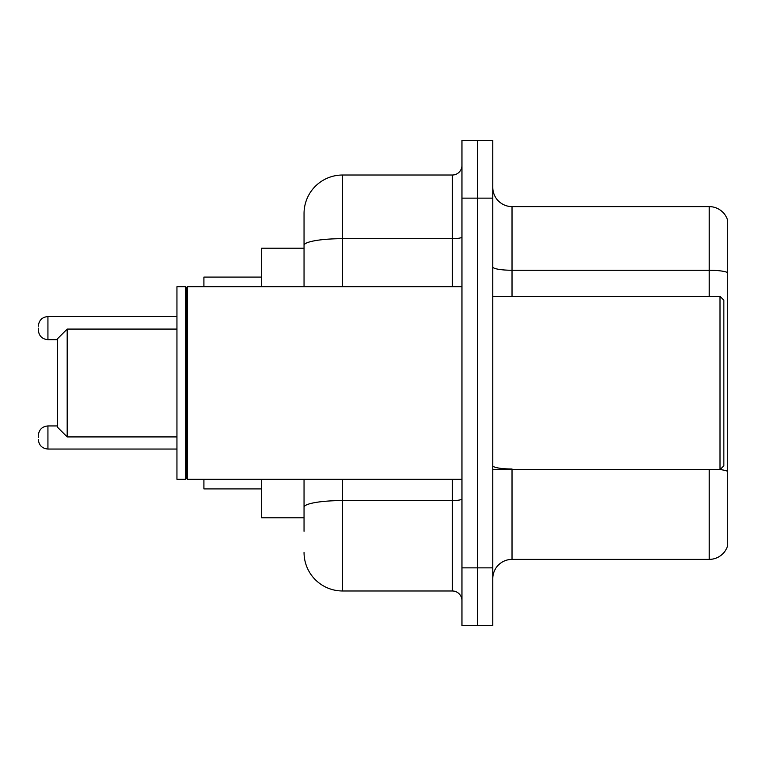 <?xml version="1.0" encoding="UTF-8"?>
<svg xmlns="http://www.w3.org/2000/svg" width="766" height="766" viewBox="0 0 766 766"><rect width="100%" height="100%" fill="white"/><g stroke="black" fill="none" stroke-linecap="round" stroke-linejoin="round"><path stroke-width="1.15" d="M304.045 248.203L261.685 248.203L261.685 286.714M304.045 517.797L261.685 517.797L261.685 479.286M304.045 531.278L304.045 479.286M461.955 567.865L461.955 625.64L477.362 625.64L477.362 567.865L477.362 625.64L492.768 625.64L492.768 567.865L477.362 567.865L477.362 198.135L477.362 567.865L461.955 567.865L461.955 198.135L477.362 198.135L477.362 140.36L477.362 198.135L492.768 198.135L492.768 567.865M492.768 198.135L492.768 140.36L461.955 140.36L461.955 198.135M342.565 479.286L342.565 590.979L452.323 590.979L452.323 479.286M304.045 286.714L304.045 213.542A38.511 38.511 0 0 1 342.565 175.021L452.323 175.021A9.632 9.632 0 0 0 461.955 165.399M304.045 213.542L304.045 234.722M461.955 600.601A9.632 9.632 0 0 0 452.323 590.979M342.565 590.979A38.511 38.511 0 0 1 304.045 552.458M492.768 578.656A19.255 19.255 0 0 1 512.023 559.391L709.211 559.391L709.211 469.654M727.7 220.474A19.255 19.255 0 0 0 709.211 206.609A19.255 19.255 0 0 1 727.7 220.474L727.7 545.526A19.255 19.255 0 0 1 709.211 559.391M727.7 272.667A19.255 3.342 180 0 0 709.211 270.254L709.211 206.609L512.023 206.609A19.255 19.255 0 0 1 492.768 187.344A19.255 19.255 0 0 0 512.023 206.609L512.023 296.346M727.7 272.935L727.7 471.396A19.255 3.342 180 0 0 720.078 469.577M67.188 436.917L67.188 329.083L57.555 338.706L57.555 427.294L67.188 436.917L176.946 436.917M203.909 479.286L203.909 488.909L261.685 488.909M261.685 277.091L203.909 277.091L203.909 286.714M720.002 296.346L723.851 300.195L723.851 465.805L720.002 469.654L720.002 296.346L492.768 296.346M187.546 479.286L186.578 478.319L186.578 287.681L187.546 286.714L187.546 479.286L461.955 479.286M185.611 479.286L176.946 479.286L176.946 286.714L185.611 286.714L185.611 479.286L186.578 478.319M38.3 437.501L38.3 435.576L38.3 437.501M38.3 328.116L38.3 330.041L38.3 328.116M461.955 498.896A9.632 1.676 0 0 1 452.323 500.571L342.565 500.571A38.511 6.683 180 0 0 304.045 507.264M342.565 175.021L342.565 238.676L452.323 238.676L452.323 175.021M304.045 245.369A38.511 6.683 180 0 1 342.565 238.676L342.565 286.714M452.323 286.714L452.323 238.676A9.632 1.676 0 0 0 461.955 237M512.023 469.654L512.023 559.391M709.211 296.346L709.211 270.254L512.023 270.254A19.255 3.342 0 0 1 492.768 266.913M512.023 468.993A19.255 3.342 0 0 1 492.768 465.642M38.3 435.576C38.922 429.669 42.13 426.461 47.932 425.944L47.932 449.048L176.946 449.048M176.946 316.559L47.932 316.559L47.932 339.673C42.13 339.156 38.922 335.948 38.3 330.041M67.188 329.083L176.946 329.083M492.768 469.654L720.002 469.654M186.578 287.681L185.611 286.714M187.546 286.714L461.955 286.714M47.932 425.944L57.555 425.944M47.932 449.048C42.13 448.531 38.922 445.324 38.3 439.425M47.932 339.673L57.555 339.673M47.932 316.559C42.13 317.076 38.922 320.293 38.3 326.192"/></g></svg>
